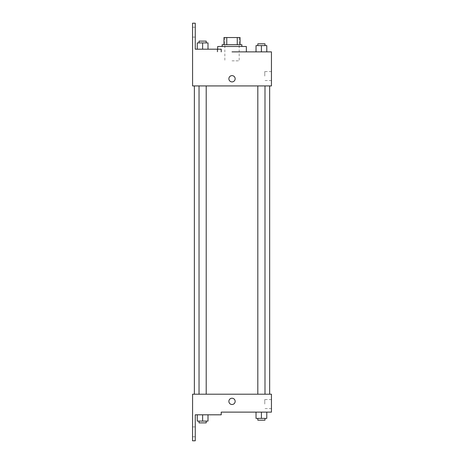 <?xml version="1.0" encoding="UTF-8"?>
<svg xmlns="http://www.w3.org/2000/svg" width="464" height="464" viewBox="0 0 464 464"><rect width="100%" height="100%" fill="white"/><g stroke="black" fill="none" stroke-linecap="round" stroke-linejoin="round"><path stroke-width="0.35" stroke-dasharray="2.32 1.74" d="M232.012 60.836L239.186 60.836L232.012 60.836M232.012 37.538L239.186 37.538L232.012 37.538M237.272 44.706L237.272 37.538L240.079 37.538L240.079 44.706L226.757 44.706L240.079 44.706M237.272 37.538L223.95 37.538M226.757 44.706L223.95 44.706L226.757 44.706L226.757 37.538M241.872 44.706L222.157 44.706M222.157 46.499L241.872 46.499L222.157 46.499M217.674 46.499L246.355 46.499M246.355 51.875L232.012 51.875M266.783 51.875L256.029 51.875L266.783 51.875L256.029 51.875L266.783 51.875L256.029 51.875L266.783 51.875L256.029 51.875L256.029 45.605L266.783 45.605L257.822 45.605L264.99 45.605L261.406 45.605L261.406 51.875L266.783 51.875L261.406 51.875L261.406 45.605L266.783 45.605L266.783 51.875L266.783 45.605M261.406 85.927L257.822 85.927L261.406 85.927M202.623 85.927L199.039 85.927L202.623 85.927M271.446 51.875L271.446 85.927L192.583 85.927L192.554 23.2L195.245 23.2L195.245 49.19L221.229 49.19L217.245 49.19L221.229 49.19L221.229 51.875M232.012 85.927L269.654 85.927L232.012 85.927M192.583 81.896L192.583 75.626L192.583 81.896M271.446 76.073L271.446 80.568L271.446 76.073M235.149 78.758A3.138 3.138 0 0 0 230.446 76.044A3.138 3.138 0 0 0 230.446 81.478A3.138 3.138 0 0 0 235.149 78.758A3.138 3.138 0 0 1 230.446 81.478A3.138 3.138 0 0 1 230.446 76.044A3.138 3.138 0 0 1 235.149 78.758M264.776 76.073L264.776 71.578L264.776 76.073M228.88 78.758A3.138 3.138 0 0 0 233.583 81.478A3.138 3.138 0 0 0 233.583 76.044A3.138 3.138 0 0 0 228.88 78.758M192.554 32.161L192.554 37.091L192.554 32.161M197.246 49.19L208 49.19L197.246 49.19L208 49.19L197.246 49.19L202.623 49.19L202.623 42.914L197.246 42.914L206.207 42.914L197.246 42.914L197.246 49.19L202.623 49.19L197.246 49.19L197.246 42.914L197.246 49.19L208 49.19L202.623 49.19L202.623 42.914L208 42.914L199.039 42.914L208 42.914L208 49.19L208 42.914M195.245 32.161L195.245 37.091L195.245 32.161M232.012 394.203L269.654 394.203L232.012 394.203M261.406 394.203L264.99 394.203L261.406 394.203M202.623 394.203L199.039 394.203L202.623 394.203M271.446 394.203L192.583 394.203L192.554 440.8L195.245 440.8L195.245 414.81L221.229 414.81L221.229 412.125L271.446 412.125L271.446 394.203M192.583 404.504L192.583 398.234L192.583 404.504M266.783 418.395L266.783 412.125L266.783 418.395L261.406 418.395L266.783 418.395L261.406 418.395L261.406 412.125L266.783 412.125L256.029 412.125L266.783 412.125L256.029 412.125L266.783 412.125L256.029 412.125L266.783 412.125L261.406 412.125L261.406 418.395L256.029 418.395L256.029 412.125L256.029 418.395L264.99 418.395L256.029 418.395L256.029 412.125M271.446 404.057L271.446 408.552L271.446 404.057M235.149 401.372A3.138 3.138 0 0 0 230.446 398.651A3.138 3.138 0 0 0 230.446 404.086A3.138 3.138 0 0 0 235.149 401.372A3.138 3.138 0 0 1 230.446 404.086A3.138 3.138 0 0 1 230.446 398.651A3.138 3.138 0 0 1 235.149 401.372M228.88 401.372A3.138 3.138 0 0 0 233.583 404.086A3.138 3.138 0 0 0 233.583 398.651A3.138 3.138 0 0 0 228.88 401.372M264.776 404.057L264.776 399.562L264.776 404.057M192.554 431.839L192.554 436.769L192.554 431.839M208 421.086L208 414.81L208 421.086L202.623 421.086L208 421.086L202.623 421.086L202.623 414.81L197.246 414.81L208 414.81L197.246 414.81L208 414.81L197.246 414.81L208 414.81L197.246 414.81L208 414.81L202.623 414.81L202.623 421.086L197.246 421.086L197.246 414.81L197.246 421.086L206.207 421.086L197.246 421.086L197.246 414.81M195.245 431.839L195.245 436.769L195.245 431.839M257.822 418.395L257.822 420.187L264.99 420.187L257.822 420.187L264.99 420.187L264.99 418.395L257.822 418.395L264.99 418.395M261.406 418.395L261.406 412.125M199.039 421.086L199.039 422.878L206.207 422.878L199.039 422.878L206.207 422.878L206.207 421.086L199.039 421.086L206.207 421.086M202.623 421.086L202.623 414.81M257.822 45.605L257.822 43.813L264.99 43.813L257.822 43.813L264.99 43.813L264.99 45.605M256.029 51.875L256.029 45.605L256.029 51.875M261.406 51.875L261.406 45.605M199.039 42.914L199.039 41.122L206.207 41.122L199.039 41.122L206.207 41.122L206.207 42.914M202.623 49.19L202.623 42.914M224.843 37.538L224.843 60.836M239.186 37.538L239.186 60.836M217.674 51.875L217.674 49.19M271.446 71.578L264.776 71.578M271.446 80.568L264.776 80.568M217.245 51.875L217.245 49.19M195.245 27.231L192.554 27.231M195.245 37.091L192.554 37.091M206.207 394.203L206.207 85.927M199.039 394.203L199.039 85.927M264.99 394.203L264.99 85.927M257.822 394.203L257.822 85.927M271.446 399.562L264.776 399.562M271.446 408.552L264.776 408.552M195.245 426.909L192.554 426.909M195.245 436.769L192.554 436.769"/><path stroke-width="0.7" d="M226.757 44.706L226.757 37.538L223.95 37.538L223.95 44.706L223.95 37.538M226.757 37.538L240.079 37.538L240.079 44.706M237.272 44.706L237.272 37.538M222.157 46.499L222.157 44.706L241.872 44.706L241.872 46.499M261.406 51.875L261.406 45.605L256.029 45.605L256.029 51.875L246.355 51.875L246.355 46.499L217.674 46.499L217.674 49.19M232.012 51.875L271.446 51.875L266.783 51.875L266.783 45.605L261.406 45.605M228.88 78.758A3.138 3.138 0 0 1 233.583 76.044A3.138 3.138 0 0 1 233.583 81.478A3.138 3.138 0 0 1 228.88 78.758M221.229 51.875L221.229 49.19L195.245 49.19L195.245 23.2L192.554 23.2L192.583 85.927L271.446 85.927L271.446 51.875M192.583 394.203L271.446 394.203L271.446 412.125L221.229 412.125L221.229 414.81L195.245 414.81L195.245 440.8L192.554 440.8L192.583 394.203M228.88 401.372A3.138 3.138 0 0 1 233.583 398.651A3.138 3.138 0 0 1 233.583 404.086A3.138 3.138 0 0 1 228.88 401.372M256.029 412.125L256.029 418.395L266.783 418.395L266.783 412.125L266.783 418.395M261.406 418.395L261.406 412.125M264.99 418.395L264.99 420.187L257.822 420.187L257.822 418.395M197.246 414.81L197.246 421.086L208 421.086L208 414.81L208 421.086M202.623 421.086L202.623 414.81M206.207 421.086L206.207 422.878L199.039 422.878L199.039 421.086M266.783 51.875L266.783 45.605M264.99 45.605L264.99 43.813L257.822 43.813L257.822 45.605M197.246 49.19L197.246 42.914L208 42.914L208 49.19L208 42.914M202.623 49.19L202.623 42.914M206.207 42.914L206.207 41.122L199.039 41.122L199.039 42.914M269.654 394.203L269.654 85.927M194.375 394.203L194.375 85.927M257.822 85.927L257.822 394.203M264.99 85.927L264.99 394.203M206.207 394.203L206.207 85.927M199.039 394.203L199.039 85.927"/></g></svg>
